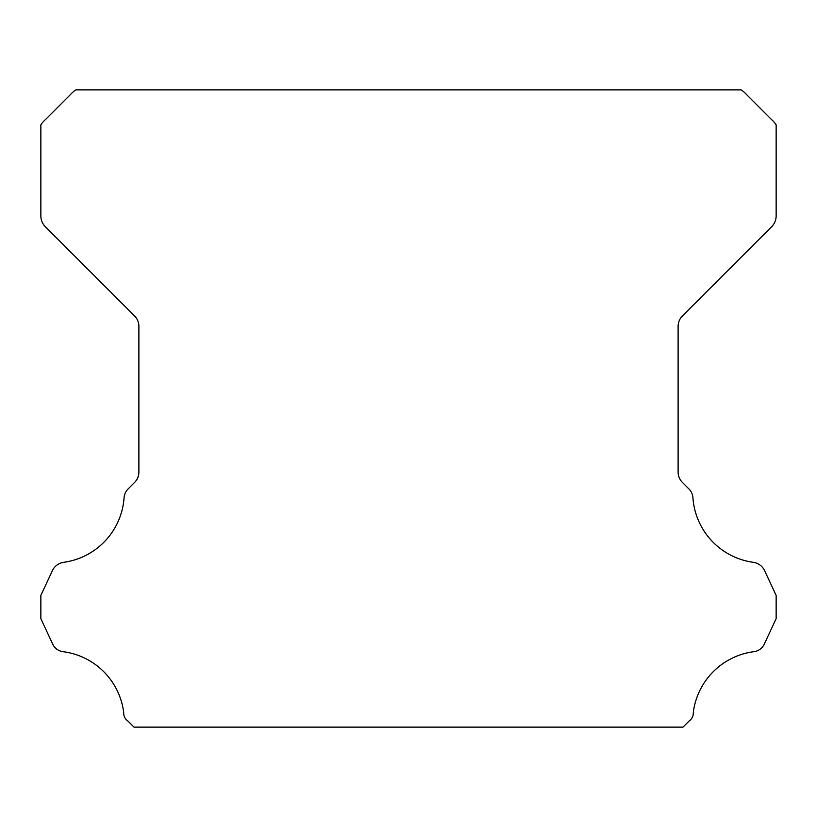 <?xml version="1.0" encoding="UTF-8"?>
<svg xmlns="http://www.w3.org/2000/svg" width="817" height="817" viewBox="0 0 817 817"><rect width="100%" height="100%" fill="white"/><g stroke="black" fill="none" stroke-linecap="round" stroke-linejoin="round"><path stroke-width="1.23" d="M123.673 713.006A9.753 9.753 0 0 1 123.694 712.465A70.129 70.129 0 0 0 63.706 651.762A13.368 13.368 0 0 1 52.349 643.326L40.85 618.653L40.85 595.43L52.39 570.674A14.706 14.706 0 0 1 63.706 562.321A70.129 70.129 0 0 0 124.051 498.023A13.685 13.685 0 0 1 128.381 488.658L134.58 482.449A14.706 14.706 0 0 0 138.89 472.052L138.89 326.351A14.706 14.706 0 0 0 134.58 315.954L45.19 226.564A15.339 15.339 0 0 1 40.85 216.209L40.85 124.878A24.847 24.847 0 0 1 45.466 119.578L70.507 94.527A27.727 27.727 0 0 1 75.858 89.87L741.142 89.87A27.727 27.727 0 0 1 746.493 94.527L771.534 119.578A24.847 24.847 0 0 1 776.15 124.878L776.15 216.209A15.339 15.339 0 0 1 771.81 226.564L682.42 315.954A14.706 14.706 0 0 0 678.11 326.351L678.11 472.052A14.706 14.706 0 0 0 682.42 482.449L688.619 488.658A13.685 13.685 0 0 1 692.949 498.023A70.129 70.129 0 0 0 753.294 562.321A14.706 14.706 0 0 1 764.61 570.674L776.15 595.43L776.15 618.653L764.651 643.326A13.368 13.368 0 0 1 753.294 651.762A70.129 70.129 0 0 0 693.306 712.465A9.753 9.753 0 0 1 689.119 721.023L683.012 727.13L133.988 727.13L127.881 721.023A9.753 9.753 0 0 1 123.673 713.006"/></g></svg>
